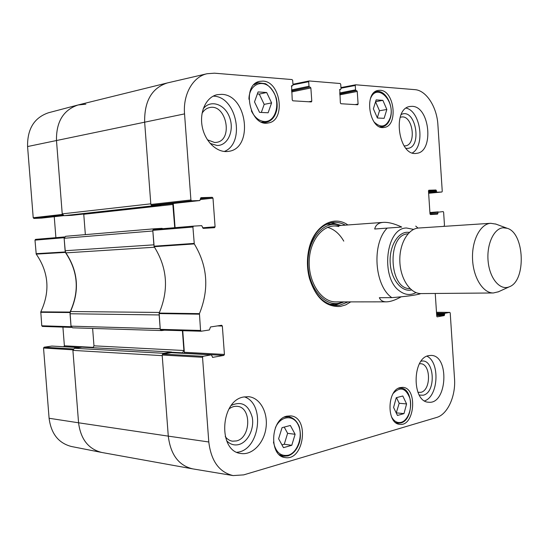 <?xml version="1.0" encoding="UTF-8"?>
<svg xmlns="http://www.w3.org/2000/svg" width="549" height="549" viewBox="0 0 549 549"><rect width="100%" height="100%" fill="white"/><g stroke="black" fill="none" stroke-linecap="round" stroke-linejoin="round"><path stroke-width="0.82" d="M35.561 239.378L64.494 236.942L35.561 239.378L34.985 240.139L36.22 254.112C48.765 272.338 50.288 291.581 40.791 311.859L41.772 325.79L42.376 326.429L71.542 327.369L71.054 326.717L70.032 312.079C79.66 291.128 78.102 271.233 65.365 252.403L64.089 237.717L64.466 236.983M55.895 237.662L54.248 216.697M41.717 218.09L63.65 215.654L41.758 218.083M41.683 218.09L33.914 218.44L62.806 215.187M62.758 215.126L62.27 214.439L56.478 140.441C56.163 121.857 63.313 110.04 77.937 105.003L48.477 112.765C34.244 117.644 27.278 128.905 27.574 146.549L33.215 217.747L33.914 218.44M73.291 348.965L44.112 347.208L43.536 348.018L49.094 418.263C51.119 433.772 58.578 443.194 71.48 446.515L101.586 452.431C88.341 449 80.669 439.118 78.569 422.792L72.859 349.816L73.23 349.054M44.112 347.208L51.784 346.076L78.946 347.572M63.252 346.694L79.578 347.476M93.474 347.38L64.384 345.808L63.821 346.611M64.384 345.808L62.915 327.094M77.937 105.003L85.836 104.18M429.956 213.184L443.173 211.578L443.619 212.23L444.45 224.891L444.024 226.36M438.212 211.866L429.908 212.518L438.212 211.866M437.848 212.566L437.903 213.417L430.018 214.028M428.831 190.235L428.488 190.935L429.997 213.89L430.464 214.549L437.539 214.124L437.903 213.417M428.865 190.235L435.954 190.002L428.495 190.729M428.522 191.429L436.414 190.668L435.954 190.002M436.414 190.668L436.469 191.519L428.577 192.274M428.618 192.974L436.922 192.184L436.469 191.519M436.922 192.184L441.89 192.006L428.639 193.275L441.89 192.006M340.998 88.19L355.251 85.486L355.69 84.786L414.872 89.645C426.271 90.283 436.963 107.062 437.903 124.849L442.254 191.32L441.904 192.006M355.251 85.486L355.546 89.837L339.68 92.966M339.735 93.831L356.088 90.612L355.546 89.837M356.088 90.612L339.749 93.989M339.81 94.853L357.241 91.443L356.699 90.66M357.241 91.443L358.099 104.042L355.086 104.598M339.762 89.425L340.366 102.951L340.922 103.734L357.66 104.756L358.099 104.042M339.941 89.391L340.579 89.439L339.563 89.638M292.988 84.869L308.682 81.705L309.169 80.964L340.167 83.51L340.73 84.306L341.032 88.718L340.579 89.439M308.682 81.705L308.998 86.262L291.533 89.926M291.594 90.839L309.595 87.085L308.998 86.262M309.595 87.085L291.608 91.031M291.67 91.944L310.864 87.957L310.274 87.133M310.864 87.957L311.791 101.181L308.758 101.771M291.581 85.774L292.24 99.973L292.857 100.803L311.304 101.929L311.791 101.181M291.793 85.733L292.5 85.781L291.361 86.028M191.656 200.824L199.85 200.536L160.15 204.942L151.586 205.271L191.656 200.824L190.908 199.98L184.546 113.89C182.872 94.236 193.042 76.634 207.117 73.717L214.481 73.189L292.061 79.564L292.679 80.401L293.001 85.033L292.5 85.781M200.9 197.688L199.85 200.536M200.982 197.674L212.271 197.311L200.385 198.649M200.447 199.548L212.991 198.141L212.271 197.311M212.991 198.141L215.084 226.799L202.56 227.814M217.473 325.914L222.345 326.031L221.638 325.276L210.493 326.971L209.375 329.97L201.188 331.225L200.55 330.457L199.438 313.644C209.341 289.22 207.618 265.977 194.284 243.921L192.905 227.039L193.509 226.126L201.696 225.646L203.24 228.377L214.508 227.691L215.084 226.799M193.509 226.126L153.397 229.482L152.794 230.354L154.159 246.693C167.349 267.672 169.017 289.803 159.148 313.074L160.246 329.352L160.878 330.086L201.099 331.212M222.345 326.031L224.424 354.441L184.347 352.28L183.764 353.199L223.841 355.402L224.424 354.441M223.841 355.402L212.49 357.399M211.207 354.86L203.137 356.294L162.785 354.091L171.219 352.657L211.324 354.853L212.731 357.413M449.816 312.395L436.489 312.278L449.816 312.395L450.221 312.999L454.517 378.632C455.883 396.076 447.6 414.488 436.565 417.473L243.722 474.871L233.112 475.585C219.223 472.257 211.111 461.05 208.792 441.979L202.533 357.282L203.137 356.294M449.775 312.402L444.875 313.273L436.551 313.198M436.599 313.946L444.512 314.014L444.875 313.273M444.512 314.014L444.566 314.858L436.654 314.783M436.702 315.531L444.203 315.606L444.566 314.858M444.203 315.606L437.114 316.869M435.247 293.461L436.75 316.265L437.21 316.869M445.822 293.372L443.201 293.399M286.873 416.163L290.668 415.888C309.76 417.068 304.091 461.229 285.151 457.55C268.811 456.253 270.424 419.079 286.873 416.163M263.012 81.108C280.951 81.581 285.864 120.794 268.344 122.935C249.96 127.546 240.915 84.45 259.78 81.334L263.012 81.108M380.272 90.29C394.601 90.578 398.354 126.092 384.252 127.416C369.587 130.827 363.225 92.301 378.234 90.407L380.272 90.29M400.29 387.567L402.691 387.347C417.803 387.656 414.838 426.669 399.796 424.322C386.427 423.931 386.915 389.859 400.29 387.567M243.632 397.009L248.594 396.687C260.013 397.709 268.097 412.361 266.032 427.63C264.144 442.913 252.444 455.347 241.011 453.495C217.679 451.539 220.17 400.509 243.632 397.009M221.652 94.346C247.393 94.771 253.713 148.697 228.487 151.366C217.576 153.253 205.299 142.136 202.3 127.045C199.163 111.989 206.225 96.953 217.171 94.689L221.652 94.346M412.203 106.341C429.984 106.451 434.17 152.114 416.581 153.329C398.567 157.103 391.691 108.359 410.096 106.458L412.203 106.341M428.728 355.628L431.089 355.416C449.713 355.265 447.222 404.682 428.618 402.211C411.867 402.129 412.018 357.962 428.728 355.628M347.888 224.953C332.804 214.179 312.573 226.895 308.421 251.607C306.836 260.549 307.166 269.415 309.403 278.213C315.723 297.977 326.065 307.385 340.421 306.438L345.753 304.873L350.736 301.888M402.801 395.987L406.589 403.934L403.982 413.61L397.449 415.456L393.578 407.475L396.248 397.702L402.801 395.987M376.147 99.897L382.873 100.35L386.839 109.484L384.122 118.33L377.41 118.008L373.368 108.812L376.147 99.897M266.684 92.507L271.597 102.889L268.125 112.778L259.54 112.367L254.51 101.901L258.078 91.93L266.684 92.507L259.272 94.085L257.351 93.954M290.359 425.475L295.122 434.286L291.773 445.301L283.476 447.648L278.611 438.788L282.049 427.657L290.359 425.475M162.785 354.091L162.175 355.031L168.282 436.132C170.588 454.647 178.734 465.559 192.72 468.873L101.949 452.5C88.506 449.206 80.71 439.303 78.569 422.792L49.094 418.263M183.174 353.302L183.764 353.199M184.347 352.28L182.742 330.704M175.062 227.67L173.264 203.487M207.117 73.717L167.39 82.926C151.901 87.929 144.325 100.982 144.648 122.084L150.845 204.454L151.586 205.271M406.589 403.934L399.185 403.275L396.481 397.648M396.248 412.978L399.185 403.275M403.982 413.61L396.57 412.889M295.122 434.286L287.614 433.326L284.224 427.088M281.966 444.896L284.258 444.251L287.614 433.326M291.773 445.301L284.258 444.251M271.597 102.889L264.186 104.379L259.272 94.085M261.324 112.456L264.186 104.379M382.873 100.35L375.591 101.682M377.314 117.788L379.489 110.761L375.564 101.785M386.839 109.484L379.489 110.761M334.506 305.402L343.997 301.895M341.162 225.44L331.445 222.647M340.634 225.481L338.891 224.953C323.622 220.671 307.962 238.842 307.941 262.415C307.632 285.974 323.1 305.992 338.472 303.343L343.461 301.895M338.884 226.565C324.692 222.606 310.034 238.733 309.238 260.521C308.188 282.275 321.419 302.231 335.885 301.902L386.4 301.84C382.893 301.833 380.539 300.454 379.345 297.702L391.814 297.64C405.979 296.501 415.435 295.238 420.191 293.845L420.445 293.571M343.77 241.135C339.508 233.73 334.087 229.132 327.506 227.348M226.593 440.675C230.12 444.381 234.203 445.671 238.829 444.546C247.956 442.199 254.482 428.728 252.245 417.315C248.553 404.771 241.601 400.797 231.39 405.382M228.988 408.984C231.589 406.939 234.313 406.054 237.161 406.329C251.689 407.029 251.037 437.91 236.393 440.943L232.447 441.183C229.606 440.737 227.197 439.2 225.227 436.558M236.942 452.273C259.698 450.708 265.764 403.673 244.367 396.858M419.244 395.074L423.21 395.218C436.592 392.411 434.417 357.68 421.062 361.235M419.47 363.781L420.527 363.733C430.931 363.582 431.253 390.284 420.863 392.329L417.933 392.322M424.59 400.88C438.425 396.474 440.174 362.258 426.964 356.205M405.924 148.312L406.775 148.381C422.778 149.074 415.998 107.206 401.209 114.501M400.118 117.383L401.298 117.054C412.814 114.542 416.993 144.902 405.32 145.862L404.105 145.897M412.395 152.91C425.31 145.725 420.616 111.282 406.178 108.119M210.116 143.419L217.033 145.485C227.91 145.814 234.615 130.388 229.557 117.28C224.822 103.994 210.329 99.122 203.144 108.949M202.053 113.327C203.919 110.191 206.397 108.283 209.492 107.59C226.318 103.37 233.613 140.242 216.484 142.363L214.618 142.5L207.412 139.803M224.273 151.476C245.726 143.364 236.756 96.398 213.437 96.157L213.19 96.144M348.148 301.888L339.502 305.306L336.585 305.519C323.841 304.62 314.762 295.389 309.341 277.842L308.133 272.05M307.612 257.858L308.38 251.984C312.491 234.08 320.87 224.212 333.511 222.372C337.573 222.091 341.512 223.018 345.307 225.138M400.935 296.947C395.156 300.166 390.312 301.792 386.4 301.84M401.717 227.046L374.692 229.015C375.66 224.96 378.536 222.743 383.312 222.372L383.422 222.366C388.321 222.091 394.422 223.656 401.717 227.046L374.692 229.015M503.193 227.773L507.262 228.309C524.611 233.051 526.374 280.745 509.424 286.75C500.4 290.895 489.941 279.07 488.191 261.969C486.27 244.909 493.736 228.329 503.193 227.773M498.478 291.759L493.386 292.974C483.051 293.255 473.19 277.581 472.538 258.963C471.742 240.345 480.361 223.882 490.689 223.292L495.973 224.122M493.386 292.974L421.083 293.585C410.487 293.852 400.454 279.132 399.85 261.647C399.096 244.161 407.955 228.652 418.53 228.034L490.806 223.285M167.404 82.926L167.068 83.009C151.771 88.149 144.298 101.174 144.648 122.084L150.797 203.83L62.222 213.877L64.013 215.682L152.649 205.854L151.352 205.223M152.649 205.854L160.37 205.559L160.974 204.852M172.77 203.542L174.74 227.698M162.669 228.707L162.072 228.343L154.338 228.796L65.592 236.303L64.137 238.28L65.111 250.735L65.887 252.869L154.523 247.228M153.178 229.544L154.338 228.796M64.137 238.28L152.842 230.978L153.885 244.84L65.111 250.735M159.443 312.45L70.478 311.523L70.039 313.76L159.162 314.941L160.198 328.727L71.006 326.161L72.543 327.815L161.783 330.567L160.74 330.066M164.474 330.189L161.783 330.567M182.412 330.697L183.894 350.509L182.433 352.815L180.456 353.151M172.057 352.691L171.343 352.012L163.732 353.302L74.376 348.265L72.907 350.379L78.569 422.792L168.282 436.132C170.547 454.476 178.59 465.367 192.411 468.819M162.559 354.18L163.732 353.302M72.907 350.379L162.223 355.649L168.282 436.132L208.792 441.979M74.376 348.265L81.986 347.153M93.021 347.743L93.975 345.829L92.623 328.432M70.039 313.76L71.006 326.161M70.478 311.523C79.708 290.949 78.178 271.405 65.887 252.869M154.303 228.803L65.592 236.303M85.356 234.636L83.736 214.007M71.569 215.352L64.013 215.682M167.068 83.009L78.315 104.907C63.464 109.8 56.183 121.645 56.478 140.441L62.222 213.877M70.032 312.079L40.791 311.859M40.701 312.292L69.943 312.539M36.22 254.112L65.365 252.403M65.207 251.964L36.062 253.7M71.054 326.717L41.772 325.79M43.536 348.018L72.859 349.816M34.985 240.139L64.089 237.717M62.27 214.439L33.215 217.747M184.546 113.89L27.574 146.549M393.297 393.324C400.248 386.338 405.773 387.971 409.863 398.217C412.553 407.77 408.085 420.431 401.25 422.305C397.25 423.265 393.983 421.385 391.444 416.677M370.314 99.088C376.463 81.595 396.069 100.961 390.126 118.035C386.304 127.1 380.951 128.411 374.061 121.974M248.93 99.266C248.999 83.318 264.474 77.924 272.558 90.427C280.999 102.382 275.955 122.235 264.488 121.521C259.011 121.041 254.626 117.465 251.332 110.802M275.392 427.753C280.573 415.504 293.598 414.317 298.327 425.173C303.357 435.714 297.798 452.616 288.266 455.217C280.587 456.555 275.66 452.15 273.471 442.014M395.637 422.558L397.956 423.21L400.907 422.936C413.85 419.964 413.72 388.218 400.715 388.102L398.334 388.321M396.303 423.039L400.743 422.956M279.29 454.668L283.359 456.24L287.93 455.917C292.905 454.201 296.59 450.173 298.979 443.818C299.864 441.238 301.47 436.181 299.301 426.827C297.023 421.076 293.461 417.693 288.609 416.677L284.3 417.137M280.813 455.855L283.359 456.24L287.758 455.931M261.64 122.084L266.238 122.276C271.57 120.986 275.049 116.971 276.682 110.225C277.465 106.726 277.32 102.656 276.25 98.017C273.917 91.573 270.334 86.797 265.503 83.695L258.092 82.775L253.913 84.766M389.996 118.495L390.209 117.747M379.709 126.785L382.207 126.826C385.988 126.064 388.671 123.23 390.264 118.323C394.271 106.595 385.638 89.363 376.49 91.669L374.123 92.568M333.641 305.285L335.336 305.114L343.688 301.895M340.854 225.467L330.587 222.825M329.421 304.167L335.748 304.29L341.759 302.554M338.891 224.953L336.187 224.225L326.463 224.253M159.059 313.582L199.342 314.172M199.438 313.644L159.148 313.074M200.55 330.457L160.246 329.352M154.159 246.693L194.284 243.921M194.12 243.42L153.988 246.213M152.794 230.354L192.905 227.039M355.526 84.82L340.956 87.586M308.97 81.005L292.946 84.251M190.908 199.98L150.845 204.454M193.495 226.126L153.411 229.482M162.175 355.031L202.533 357.282M391.814 297.64C374.425 285.782 371.556 243.811 387.127 228.171M415.977 292.596C410.501 295.568 405.032 295.026 399.562 290.984C380.128 277.746 385.961 227.609 406.562 228.007L413.637 229.393M410.034 288.589C388.788 289.618 386.743 234.368 408.003 233.826M411.565 289.954C401.806 292.308 391.512 280.093 390.257 263.994C388.843 247.922 396.913 232.858 406.85 232.268L409.43 232.351M173.01 204.454L83.777 214.268M160.37 205.559L71.494 215.359M171.343 352.012L81.76 347.14M182.433 352.815L171.878 352.238M183.894 350.509L93.975 345.829M42.376 326.429L71.548 327.376M79.001 347.558L51.894 346.069M400.715 388.102L399.068 387.978M288.609 416.677L286.063 416.396M258.092 82.775L255.477 83.366M266.238 122.276L263.616 122.756M376.49 91.669L374.795 91.999M382.207 126.826L380.519 127.093M309.341 277.842L309.403 278.213M308.38 251.984L308.421 251.607M339.557 89.652L340.668 89.432M291.354 86.042L292.61 85.774M160.191 204.942L199.884 200.536M171.343 352.65L211.324 354.853M160.878 330.086L201.188 331.225M233.112 475.585L192.72 468.873M418.022 228.089L415.73 226.106M383.312 222.372L333.071 226.037M507.262 228.309L495.493 223.944M509.424 286.75L498.005 291.972M71.528 215.352L160.404 205.552M81.876 347.133L171.46 352.005"/></g></svg>
